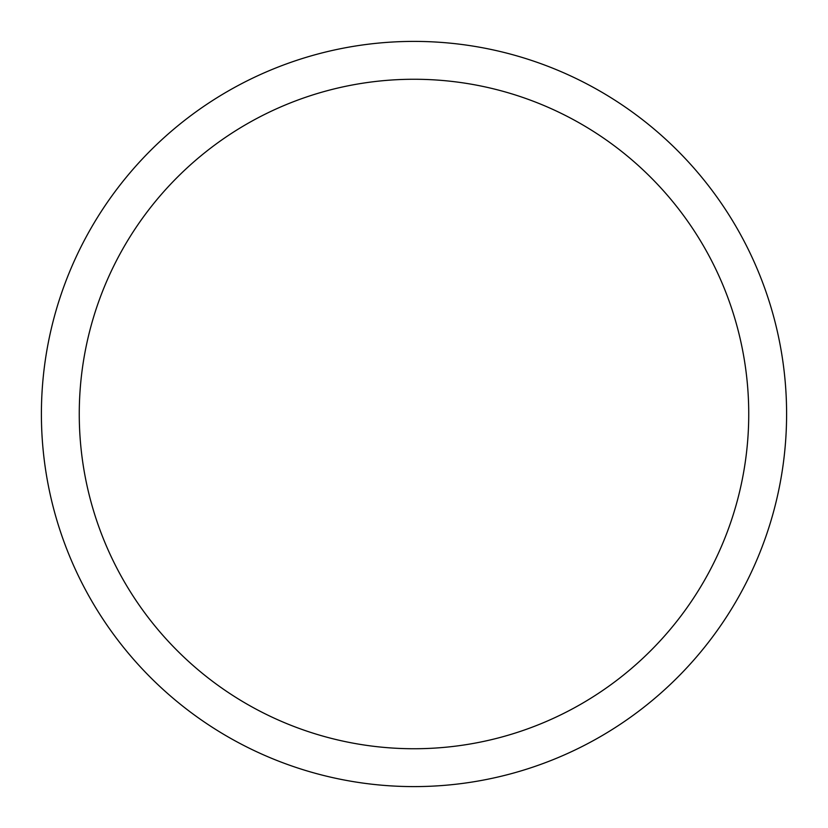 <?xml version="1.0" encoding="UTF-8"?>
<svg xmlns="http://www.w3.org/2000/svg" width="828" height="828" viewBox="0 0 828 828"><rect width="100%" height="100%" fill="white"/><g stroke="black" fill="none" stroke-linecap="round" stroke-linejoin="round"><path stroke-width="1.24" d="M786.6 414A372.6 372.6 0 0 0 414 41.4A372.6 372.6 0 0 0 41.4 414A372.6 372.6 0 0 0 414 786.6A372.6 372.6 0 0 0 786.6 414M748.74 414A334.74 334.74 0 0 0 414 79.26A334.74 334.74 0 0 0 79.26 414A334.74 334.74 0 0 0 414 748.74A334.74 334.74 0 0 0 748.74 414"/></g></svg>
